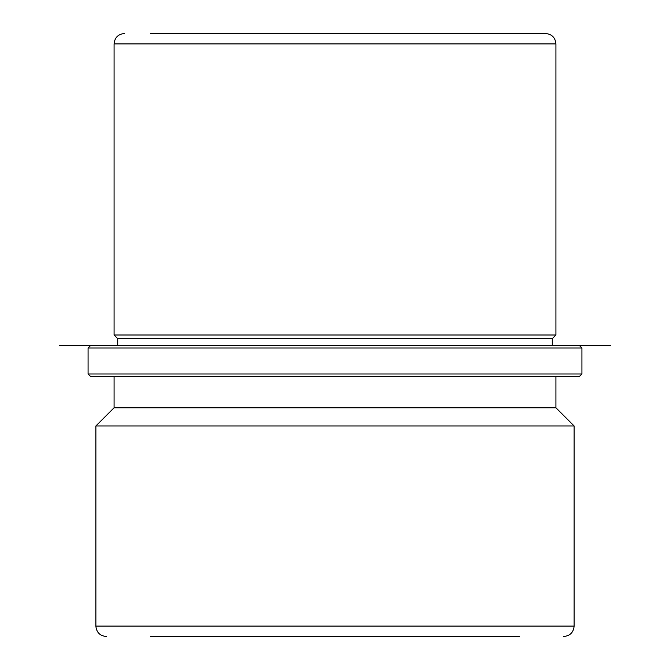 <?xml version="1.0" encoding="UTF-8"?>
<svg xmlns="http://www.w3.org/2000/svg" width="670" height="670" viewBox="0 0 670 670"><rect width="100%" height="100%" fill="white"/><g stroke="black" fill="none" stroke-linecap="round" stroke-linejoin="round"><path stroke-width="1" d="M173.053 33.5L519.761 33.5M555.924 376.59L555.924 407.779L114.076 407.779L114.076 376.59L90.684 376.59L579.316 376.59L581.92 373.986L88.08 373.986L88.08 347.998L90.684 345.393L117.711 345.393L59.488 345.393L610.512 345.393L117.711 345.393L117.711 338.635L114.076 335L555.924 335L555.924 43.893C555.313 37.579 551.846 34.12 545.531 33.5L150.465 33.5M117.711 338.635L552.289 338.635L555.924 335M114.076 376.59L141.119 376.59M555.924 407.779L574.123 425.969L95.877 425.969L114.076 407.779M150.465 636.5L519.535 636.5M90.684 345.393L579.316 345.393L581.92 347.998L88.08 347.998M95.877 425.969L95.877 626.107L574.123 626.107L574.123 425.969M114.076 335L114.076 43.893L555.924 43.893M552.289 345.393L552.289 338.635M95.877 626.107C96.497 632.421 99.964 635.88 106.279 636.5M574.123 626.107C573.503 632.421 570.036 635.88 563.721 636.5M114.076 43.893C114.687 37.579 118.155 34.12 124.469 33.5M88.08 373.986L90.684 376.59M581.92 373.986L581.92 347.998"/></g></svg>
